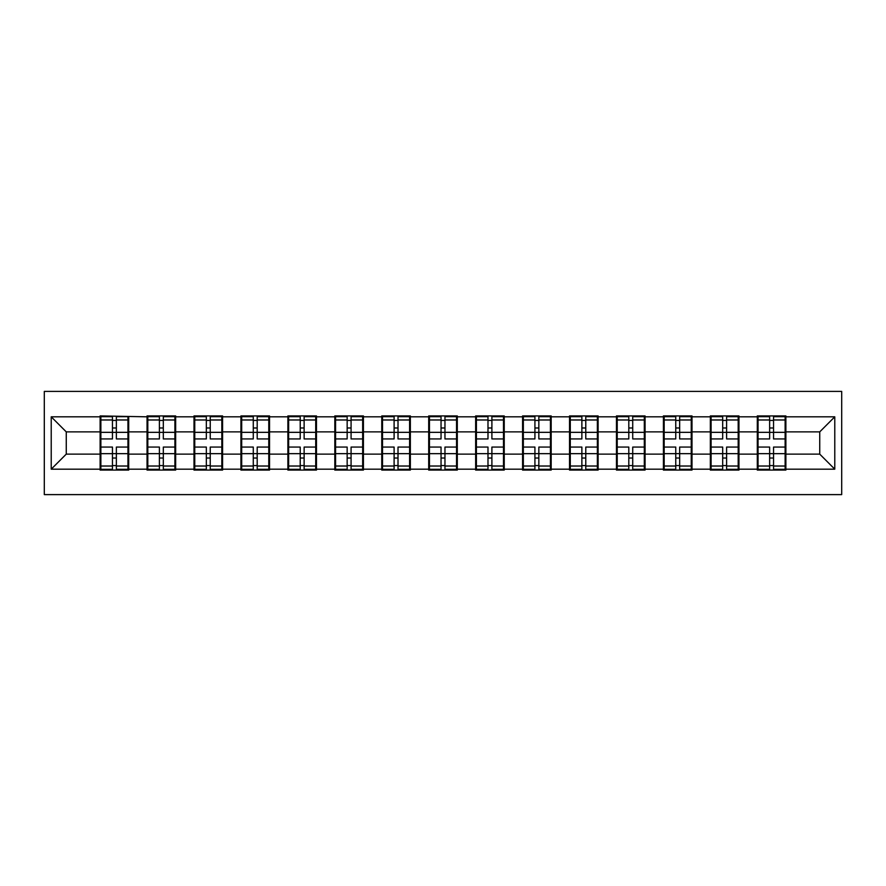 <?xml version="1.0" encoding="UTF-8"?>
<svg xmlns="http://www.w3.org/2000/svg" width="886" height="886" viewBox="0 0 886 886"><rect width="100%" height="100%" fill="white"/><g stroke="black" fill="none" stroke-linecap="round" stroke-linejoin="round"><path stroke-width="1.33" d="M44.3 494.609L841.7 494.609L841.7 391.39L44.3 391.39L44.3 494.609M785.882 440.741L785.129 440.741M758.051 440.741L757.297 440.741M757.297 445.259L758.051 445.259M785.129 445.259L785.882 445.259M738.946 440.741L738.193 440.741M711.104 440.741L710.35 440.741M710.35 445.259L711.104 445.259M738.193 445.259L738.946 445.259M691.999 440.741L691.246 440.741M664.168 440.741L663.415 440.741M663.415 445.259L664.168 445.259M691.246 445.259L691.999 445.259M645.063 440.741L644.31 440.741M617.221 440.741L616.468 440.741M616.468 445.259L617.221 445.259M644.31 445.259L645.063 445.259M598.116 440.741L597.363 440.741M570.285 440.741L569.532 440.741M569.532 445.259L570.285 445.259M597.363 445.259L598.116 445.259M551.181 440.741L550.428 440.741M523.338 440.741L522.585 440.741M522.585 445.259L523.338 445.259M550.428 445.259L551.181 445.259M504.234 440.741L503.481 440.741M476.402 440.741L475.649 440.741M475.649 445.259L476.402 445.259M503.481 445.259L504.234 445.259M457.298 440.741L456.545 440.741M429.455 440.741L428.702 440.741M428.702 445.259L429.455 445.259M456.545 445.259L457.298 445.259M410.351 440.741L409.598 440.741M382.519 440.741L381.766 440.741M381.766 445.259L382.519 445.259M409.598 445.259L410.351 445.259M363.415 440.741L362.662 440.741M335.572 440.741L334.819 440.741M334.819 445.259L335.572 445.259M362.662 445.259L363.415 445.259M316.468 440.741L315.715 440.741M288.637 440.741L287.884 440.741M287.884 445.259L288.637 445.259M315.715 445.259L316.468 445.259M269.532 440.741L268.779 440.741M241.69 440.741L240.937 440.741M240.937 445.259L241.69 445.259M268.779 445.259L269.532 445.259M222.585 440.741L221.832 440.741M194.754 440.741L194.001 440.741M194.001 445.259L194.754 445.259M221.832 445.259L222.585 445.259M175.649 440.741L174.896 440.741M147.807 440.741L147.054 440.741M147.054 445.259L147.807 445.259M174.896 445.259L175.649 445.259M819.738 454.13L819.738 431.87L785.882 431.87L785.882 454.13L819.738 454.13L834.778 469.181L834.778 416.819L785.882 416.819L785.882 415.922L757.297 415.922L757.297 431.87L738.946 431.87L738.946 454.13L757.297 454.13L757.297 431.87M834.778 469.181L785.882 469.181L785.882 470.078L757.297 470.078L757.297 469.181L738.946 469.181L738.946 470.078L710.35 470.078L710.35 469.181L691.999 469.181L691.999 470.078L663.415 470.078L663.415 469.181L645.063 469.181L645.063 470.078L616.468 470.078L616.468 469.181L598.116 469.181L598.116 470.078L569.532 470.078L569.532 469.181L551.181 469.181L551.181 470.078L522.585 470.078L522.585 469.181L504.234 469.181L504.234 470.078L475.649 470.078L475.649 469.181L457.298 469.181L457.298 470.078L428.702 470.078L428.702 469.181L410.351 469.181L410.351 470.078L381.766 470.078L381.766 469.181L363.415 469.181L363.415 470.078L334.819 470.078L334.819 469.181L316.468 469.181L316.468 470.078L287.884 470.078L287.884 469.181L269.532 469.181L269.532 470.078L240.937 470.078L240.937 469.181L222.585 469.181L222.585 470.078L194.001 470.078L194.001 469.181L175.649 469.181L175.649 470.078L147.054 470.078L147.054 469.181L128.703 469.181L128.703 470.078L100.118 470.078L100.118 469.181L51.222 469.181L51.222 416.819L100.118 416.819L100.118 431.87L66.262 431.87L66.262 454.13L100.118 454.13L100.118 431.87M757.297 416.819L738.946 416.819L738.946 415.922L710.35 415.922L710.35 416.819L691.999 416.819L691.999 415.922L663.415 415.922L663.415 416.819L645.063 416.819L645.063 415.922L616.468 415.922L616.468 416.819L598.116 416.819L598.116 415.922L569.532 415.922L569.532 416.819L551.181 416.819L551.181 415.922L522.585 415.922L522.585 416.819L504.234 416.819L504.234 415.922L475.649 415.922L475.649 416.819L457.298 416.819L457.298 415.922L428.702 415.922L428.702 416.819L410.351 416.819L410.351 415.922L381.766 415.922L381.766 416.819L363.415 416.819L363.415 415.922L334.819 415.922L334.819 416.819L316.468 416.819L316.468 415.922L287.884 415.922L287.884 416.819L269.532 416.819L269.532 415.922L240.937 415.922L240.937 416.819L222.585 416.819L222.585 415.922L194.001 415.922L194.001 416.819L175.649 416.819L175.649 415.922L147.054 415.922L147.054 416.819L100.118 415.922L100.118 416.819M757.297 454.13L757.297 469.181M738.946 454.13L738.946 469.181M738.946 416.819L738.946 431.87M691.999 454.13L710.35 454.13L710.35 431.87L691.999 431.87L691.999 469.181M710.35 454.13L710.35 469.181M710.35 416.819L710.35 431.87M691.999 416.819L691.999 431.87M645.063 454.13L663.415 454.13L663.415 431.87L645.063 431.87L645.063 469.181M663.415 454.13L663.415 469.181M663.415 416.819L663.415 431.87M645.063 416.819L645.063 431.87M598.116 454.13L616.468 454.13L616.468 431.87L598.116 431.87L598.116 469.181M616.468 454.13L616.468 469.181M616.468 416.819L616.468 431.87M598.116 416.819L598.116 431.87M551.181 454.13L569.532 454.13L569.532 431.87L551.181 431.87L551.181 469.181M569.532 454.13L569.532 469.181M569.532 416.819L569.532 431.87M551.181 416.819L551.181 431.87M504.234 454.13L522.585 454.13L522.585 431.87L504.234 431.87L504.234 469.181M522.585 454.13L522.585 469.181M522.585 416.819L522.585 431.87M504.234 416.819L504.234 431.87M457.298 454.13L475.649 454.13L475.649 431.87L457.298 431.87L457.298 469.181M475.649 454.13L475.649 469.181M475.649 416.819L475.649 431.87M457.298 416.819L457.298 431.87M410.351 454.13L428.702 454.13L428.702 431.87L410.351 431.87L410.351 469.181M428.702 454.13L428.702 469.181M428.702 416.819L428.702 431.87M410.351 416.819L410.351 431.87M363.415 454.13L381.766 454.13L381.766 431.87L363.415 431.87L363.415 469.181M381.766 454.13L381.766 469.181M381.766 416.819L381.766 431.87M363.415 416.819L363.415 431.87M316.468 454.13L334.819 454.13L334.819 431.87L316.468 431.87L316.468 469.181M334.819 454.13L334.819 469.181M334.819 416.819L334.819 431.87M316.468 416.819L316.468 431.87M269.532 454.13L287.884 454.13L287.884 431.87L269.532 431.87L269.532 469.181M287.884 454.13L287.884 469.181M287.884 416.819L287.884 431.87M269.532 416.819L269.532 431.87M222.585 454.13L240.937 454.13L240.937 431.87L222.585 431.87L222.585 469.181M240.937 454.13L240.937 469.181M240.937 416.819L240.937 431.87M222.585 416.819L222.585 431.87M175.649 454.13L194.001 454.13L194.001 431.87L175.649 431.87L175.649 469.181M194.001 454.13L194.001 469.181M194.001 416.819L194.001 431.87M175.649 416.819L175.649 431.87M128.703 454.13L147.054 454.13L147.054 431.87L128.703 431.87L128.703 469.181M147.054 454.13L147.054 469.181M147.054 416.819L147.054 431.87M128.703 416.819L128.703 431.87M128.703 440.741L127.949 440.741M100.871 440.741L100.118 440.741M100.118 445.259L100.871 445.259M127.949 445.259L128.703 445.259M100.118 454.13L100.118 469.181M66.262 454.13L51.222 469.181M51.222 416.819L66.262 431.87M785.882 454.13L785.882 469.181M785.882 416.819L785.882 431.87M834.778 416.819L819.738 431.87M127.949 447.065L127.949 469.325L116.365 469.325L116.365 447.065L127.949 447.065L127.949 416.675L116.365 416.675L116.365 419.975L127.949 419.975M100.871 432.335L112.456 432.335L112.456 416.675L100.871 416.675L100.871 447.065L112.456 447.065L112.456 469.325L100.871 469.325L100.871 466.025L112.456 466.025M112.456 427.982L116.365 427.982M116.365 420.429L112.456 420.429M112.456 432.368L116.365 432.368M112.456 432.335L112.456 438.935L100.871 438.935M100.871 419.975L112.456 419.975M112.456 453.632L116.365 453.632M112.456 465.571L116.365 465.571M112.456 458.018L116.365 458.018M100.871 447.065L100.871 466.025M116.365 466.025L127.949 466.025M116.365 419.975L116.365 438.935L127.949 438.935M174.896 447.065L174.896 469.325L163.312 469.325L163.312 447.065L174.896 447.065L174.896 416.675L163.312 416.675L163.312 419.975L174.896 419.975M147.807 432.335L159.391 432.335L159.391 416.675L147.807 416.675L147.807 447.065L159.391 447.065L159.391 469.325L147.807 469.325L147.807 466.025L159.391 466.025M159.391 427.982L163.312 427.982M163.312 420.429L159.391 420.429M159.391 432.368L163.312 432.368M159.391 432.335L159.391 438.935L147.807 438.935M147.807 419.975L159.391 419.975M159.391 453.632L163.312 453.632M159.391 465.571L163.312 465.571M159.391 458.018L163.312 458.018M147.807 447.065L147.807 466.025M163.312 466.025L174.896 466.025M163.312 419.975L163.312 438.935L174.896 438.935M221.832 447.065L221.832 469.325L210.248 469.325L210.248 447.065L221.832 447.065L221.832 416.675L210.248 416.675L210.248 419.975L221.832 419.975M194.754 432.335L206.338 432.335L206.338 416.675L194.754 416.675L194.754 447.065L206.338 447.065L206.338 469.325L194.754 469.325L194.754 466.025L206.338 466.025M206.338 427.982L210.248 427.982M210.248 420.429L206.338 420.429M206.338 432.368L210.248 432.368M206.338 432.335L206.338 438.935L194.754 438.935M194.754 419.975L206.338 419.975M206.338 453.632L210.248 453.632M206.338 465.571L210.248 465.571M206.338 458.018L210.248 458.018M194.754 447.065L194.754 466.025M210.248 466.025L221.832 466.025M210.248 419.975L210.248 438.935L221.832 438.935M268.779 447.065L268.779 469.325L257.195 469.325L257.195 447.065L268.779 447.065L268.779 416.675L257.195 416.675L257.195 419.975L268.779 419.975M241.69 432.335L253.274 432.335L253.274 416.675L241.69 416.675L241.69 447.065L253.274 447.065L253.274 469.325L241.69 469.325L241.69 466.025L253.274 466.025M253.274 427.982L257.195 427.982M257.195 420.429L253.274 420.429M253.274 432.368L257.195 432.368M253.274 432.335L253.274 438.935L241.69 438.935M241.69 419.975L253.274 419.975M253.274 453.632L257.195 453.632M253.274 465.571L257.195 465.571M253.274 458.018L257.195 458.018M241.69 447.065L241.69 466.025M257.195 466.025L268.779 466.025M257.195 419.975L257.195 438.935L268.779 438.935M315.715 447.065L315.715 469.325L304.131 469.325L304.131 447.065L315.715 447.065L315.715 416.675L304.131 416.675L304.131 419.975L315.715 419.975M288.637 432.335L300.221 432.335L300.221 416.675L288.637 416.675L288.637 447.065L300.221 447.065L300.221 469.325L288.637 469.325L288.637 466.025L300.221 466.025M300.221 427.982L304.131 427.982M304.131 420.429L300.221 420.429M300.221 432.368L304.131 432.368M300.221 432.335L300.221 438.935L288.637 438.935M288.637 419.975L300.221 419.975M300.221 453.632L304.131 453.632M300.221 465.571L304.131 465.571M300.221 458.018L304.131 458.018M288.637 447.065L288.637 466.025M304.131 466.025L315.715 466.025M304.131 419.975L304.131 438.935L315.715 438.935M362.662 447.065L362.662 469.325L351.077 469.325L351.077 447.065L362.662 447.065L362.662 416.675L351.077 416.675L351.077 419.975L362.662 419.975M335.572 432.335L347.157 432.335L347.157 416.675L335.572 416.675L335.572 447.065L347.157 447.065L347.157 469.325L335.572 469.325L335.572 466.025L347.157 466.025M347.157 427.982L351.077 427.982M351.077 420.429L347.157 420.429M347.157 432.368L351.077 432.368M347.157 432.335L347.157 438.935L335.572 438.935M335.572 419.975L347.157 419.975M347.157 453.632L351.077 453.632M347.157 465.571L351.077 465.571M347.157 458.018L351.077 458.018M335.572 447.065L335.572 466.025M351.077 466.025L362.662 466.025M351.077 419.975L351.077 438.935L362.662 438.935M409.598 447.065L409.598 469.325L398.013 469.325L398.013 447.065L409.598 447.065L409.598 416.675L398.013 416.675L398.013 419.975L409.598 419.975M382.519 432.335L394.104 432.335L394.104 416.675L382.519 416.675L382.519 447.065L394.104 447.065L394.104 469.325L382.519 469.325L382.519 466.025L394.104 466.025M394.104 427.982L398.013 427.982M398.013 420.429L394.104 420.429M394.104 432.368L398.013 432.368M394.104 432.335L394.104 438.935L382.519 438.935M382.519 419.975L394.104 419.975M394.104 453.632L398.013 453.632M394.104 465.571L398.013 465.571M394.104 458.018L398.013 458.018M382.519 447.065L382.519 466.025M398.013 466.025L409.598 466.025M398.013 419.975L398.013 438.935L409.598 438.935M456.545 447.065L456.545 469.325L444.96 469.325L444.96 447.065L456.545 447.065L456.545 416.675L444.96 416.675L444.96 419.975L456.545 419.975M429.455 432.335L441.04 432.335L441.04 416.675L429.455 416.675L429.455 447.065L441.04 447.065L441.04 469.325L429.455 469.325L429.455 466.025L441.04 466.025M441.04 427.982L444.96 427.982M444.96 420.429L441.04 420.429M441.04 432.368L444.96 432.368M441.04 432.335L441.04 438.935L429.455 438.935M429.455 419.975L441.04 419.975M441.04 453.632L444.96 453.632M441.04 465.571L444.96 465.571M441.04 458.018L444.96 458.018M429.455 447.065L429.455 466.025M444.96 466.025L456.545 466.025M444.96 419.975L444.96 438.935L456.545 438.935M503.481 447.065L503.481 469.325L491.896 469.325L491.896 447.065L503.481 447.065L503.481 416.675L491.896 416.675L491.896 419.975L503.481 419.975M476.402 432.335L487.987 432.335L487.987 416.675L476.402 416.675L476.402 447.065L487.987 447.065L487.987 469.325L476.402 469.325L476.402 466.025L487.987 466.025M487.987 427.982L491.896 427.982M491.896 420.429L487.987 420.429M487.987 432.368L491.896 432.368M487.987 432.335L487.987 438.935L476.402 438.935M476.402 419.975L487.987 419.975M487.987 453.632L491.896 453.632M487.987 465.571L491.896 465.571M487.987 458.018L491.896 458.018M476.402 447.065L476.402 466.025M491.896 466.025L503.481 466.025M491.896 419.975L491.896 438.935L503.481 438.935M550.428 447.065L550.428 469.325L538.843 469.325L538.843 447.065L550.428 447.065L550.428 416.675L538.843 416.675L538.843 419.975L550.428 419.975M523.338 432.335L534.923 432.335L534.923 416.675L523.338 416.675L523.338 447.065L534.923 447.065L534.923 469.325L523.338 469.325L523.338 466.025L534.923 466.025M534.923 427.982L538.843 427.982M538.843 420.429L534.923 420.429M534.923 432.368L538.843 432.368M534.923 432.335L534.923 438.935L523.338 438.935M523.338 419.975L534.923 419.975M534.923 453.632L538.843 453.632M534.923 465.571L538.843 465.571M534.923 458.018L538.843 458.018M523.338 447.065L523.338 466.025M538.843 466.025L550.428 466.025M538.843 419.975L538.843 438.935L550.428 438.935M597.363 447.065L597.363 469.325L585.779 469.325L585.779 447.065L597.363 447.065L597.363 416.675L585.779 416.675L585.779 419.975L597.363 419.975M570.285 432.335L581.869 432.335L581.869 416.675L570.285 416.675L570.285 447.065L581.869 447.065L581.869 469.325L570.285 469.325L570.285 466.025L581.869 466.025M581.869 427.982L585.779 427.982M585.779 420.429L581.869 420.429M581.869 432.368L585.779 432.368M581.869 432.335L581.869 438.935L570.285 438.935M570.285 419.975L581.869 419.975M581.869 453.632L585.779 453.632M581.869 465.571L585.779 465.571M581.869 458.018L585.779 458.018M570.285 447.065L570.285 466.025M585.779 466.025L597.363 466.025M585.779 419.975L585.779 438.935L597.363 438.935M644.31 447.065L644.31 469.325L632.726 469.325L632.726 447.065L644.31 447.065L644.31 416.675L632.726 416.675L632.726 419.975L644.31 419.975M617.221 432.335L628.805 432.335L628.805 416.675L617.221 416.675L617.221 447.065L628.805 447.065L628.805 469.325L617.221 469.325L617.221 466.025L628.805 466.025M628.805 427.982L632.726 427.982M632.726 420.429L628.805 420.429M628.805 432.368L632.726 432.368M628.805 432.335L628.805 438.935L617.221 438.935M617.221 419.975L628.805 419.975M628.805 453.632L632.726 453.632M628.805 465.571L632.726 465.571M628.805 458.018L632.726 458.018M617.221 447.065L617.221 466.025M632.726 466.025L644.31 466.025M632.726 419.975L632.726 438.935L644.31 438.935M691.246 447.065L691.246 469.325L679.662 469.325L679.662 447.065L691.246 447.065L691.246 416.675L679.662 416.675L679.662 419.975L691.246 419.975M664.168 432.335L675.752 432.335L675.752 416.675L664.168 416.675L664.168 447.065L675.752 447.065L675.752 469.325L664.168 469.325L664.168 466.025L675.752 466.025M675.752 427.982L679.662 427.982M679.662 420.429L675.752 420.429M675.752 432.368L679.662 432.368M675.752 432.335L675.752 438.935L664.168 438.935M664.168 419.975L675.752 419.975M675.752 453.632L679.662 453.632M675.752 465.571L679.662 465.571M675.752 458.018L679.662 458.018M664.168 447.065L664.168 466.025M679.662 466.025L691.246 466.025M679.662 419.975L679.662 438.935L691.246 438.935M738.193 447.065L738.193 469.325L726.609 469.325L726.609 447.065L738.193 447.065L738.193 416.675L726.609 416.675L726.609 419.975L738.193 419.975M711.104 432.335L722.688 432.335L722.688 416.675L711.104 416.675L711.104 447.065L722.688 447.065L722.688 469.325L711.104 469.325L711.104 466.025L722.688 466.025M722.688 427.982L726.609 427.982M726.609 420.429L722.688 420.429M722.688 432.368L726.609 432.368M722.688 432.335L722.688 438.935L711.104 438.935M711.104 419.975L722.688 419.975M722.688 453.632L726.609 453.632M722.688 465.571L726.609 465.571M722.688 458.018L726.609 458.018M711.104 447.065L711.104 466.025M726.609 466.025L738.193 466.025M726.609 419.975L726.609 438.935L738.193 438.935M785.129 447.065L785.129 469.325L773.544 469.325L773.544 447.065L785.129 447.065L785.129 416.675L773.544 416.675L773.544 419.975L785.129 419.975M758.051 432.335L769.635 432.335L769.635 416.675L758.051 416.675L758.051 447.065L769.635 447.065L769.635 469.325L758.051 469.325L758.051 466.025L769.635 466.025M769.635 427.982L773.544 427.982M773.544 420.429L769.635 420.429M769.635 432.368L773.544 432.368M769.635 432.335L769.635 438.935L758.051 438.935M758.051 419.975L769.635 419.975M769.635 453.632L773.544 453.632M769.635 465.571L773.544 465.571M769.635 458.018L773.544 458.018M758.051 447.065L758.051 466.025M773.544 466.025L785.129 466.025M773.544 419.975L773.544 438.935L785.129 438.935M100.871 453.665L112.456 453.665M116.365 453.665L127.949 453.665M116.365 432.335L127.949 432.335M147.807 453.665L159.391 453.665M163.312 453.665L174.896 453.665M163.312 432.335L174.896 432.335M194.754 453.665L206.338 453.665M210.248 453.665L221.832 453.665M210.248 432.335L221.832 432.335M241.69 453.665L253.274 453.665M257.195 453.665L268.779 453.665M257.195 432.335L268.779 432.335M288.637 453.665L300.221 453.665M304.131 453.665L315.715 453.665M304.131 432.335L315.715 432.335M335.572 453.665L347.157 453.665M351.077 453.665L362.662 453.665M351.077 432.335L362.662 432.335M382.519 453.665L394.104 453.665M398.013 453.665L409.598 453.665M398.013 432.335L409.598 432.335M429.455 453.665L441.04 453.665M444.96 453.665L456.545 453.665M444.96 432.335L456.545 432.335M476.402 453.665L487.987 453.665M491.896 453.665L503.481 453.665M491.896 432.335L503.481 432.335M523.338 453.665L534.923 453.665M538.843 453.665L550.428 453.665M538.843 432.335L550.428 432.335M570.285 453.665L581.869 453.665M585.779 453.665L597.363 453.665M585.779 432.335L597.363 432.335M617.221 453.665L628.805 453.665M632.726 453.665L644.31 453.665M632.726 432.335L644.31 432.335M664.168 453.665L675.752 453.665M679.662 453.665L691.246 453.665M679.662 432.335L691.246 432.335M711.104 453.665L722.688 453.665M726.609 453.665L738.193 453.665M726.609 432.335L738.193 432.335M758.051 453.665L769.635 453.665M773.544 453.665L785.129 453.665M773.544 432.335L785.129 432.335"/></g></svg>
